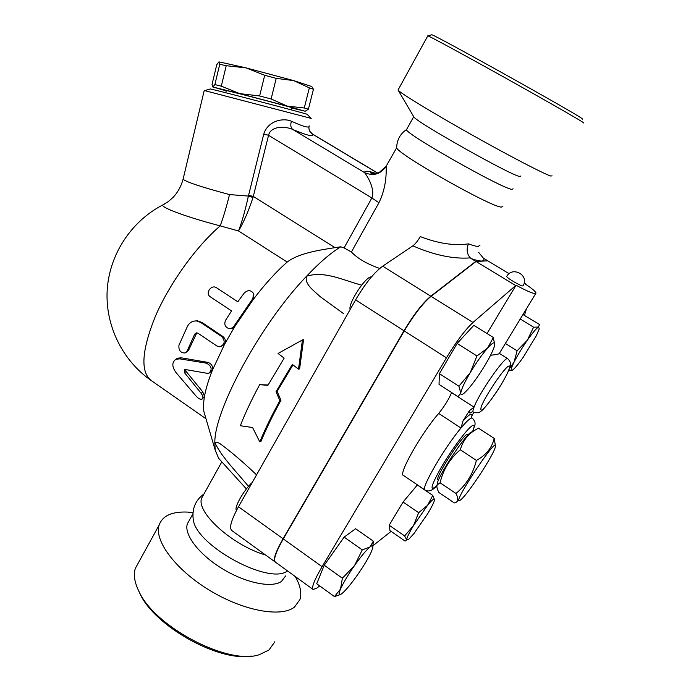 <?xml version="1.0" encoding="UTF-8"?>
<svg xmlns="http://www.w3.org/2000/svg" width="691" height="691" viewBox="0 0 691 691"><rect width="100%" height="100%" fill="white"/><g stroke="black" fill="none" stroke-linecap="round" stroke-linejoin="round"><path stroke-width="1.04" d="M494.229 438.414L478.397 428.118L473.94 430.821C467.323 435.054 462.771 441.368 460.275 449.763C449.996 458.53 443.259 469.543 440.072 482.784L437.239 484.901C436.453 486.36 437.014 488.9 438.915 492.528L454.341 502.936C458.323 502.193 458.867 499.04 455.982 493.469C466.261 484.883 473.067 473.853 476.393 460.396C485.998 455.205 491.94 447.88 494.229 438.414L495.387 445.695M460.802 499.748L461.32 499.291C468.757 492.916 492.959 455.939 495.197 447.526C500.578 429.983 447.466 510.589 460.802 499.748M437.066 485.35L437.36 483.104C439.545 474.13 462.486 439.07 470.416 432.592L473.197 431.193M440.072 482.784L455.982 493.469M460.275 449.763L476.393 460.396M438.448 480.167L438.068 479.908C433.715 479.813 460.474 437.619 466.969 434.389L468.178 434.147M274.854 641.749L269.041 649.929L259.583 654.584C228.773 665.744 154.637 627.031 138.882 591.271C134.52 582.375 133.328 574.757 135.324 568.408L138.641 562.37M138.26 589.976L139.91 593.604C154.309 625.891 218.667 662.004 251.179 656.018M295.247 576.51C300.326 585.398 301.898 593.068 299.963 599.52L294.521 607.061C281.151 617.745 243.301 610.904 209.425 590.218C175.471 569.643 154.024 540.587 159.111 525.1C162.506 515.711 172.068 511.375 187.771 512.091L192.97 512.549M287.465 570.878C269.81 585.493 196.831 546.175 193.316 520.047L192.875 515.875M265.638 555.054C232.202 545.311 195.786 512.117 201.66 498.107L203.681 494.48M285.616 575.948L281.496 581.39C271.813 588.326 245.53 582.988 222.26 568.676C198.922 554.441 183.884 534.575 187.304 523.933L189.429 520.116M582.677 119.215L581.805 118.394C573.383 112.115 437.058 36.105 431.849 34.766L431.478 34.887M427.729 35.967L428.126 35.915C432.419 37.746 465.319 55.6 504.007 77.176C542.677 98.753 577.184 118.489 582.738 122.169L583.619 122.955M552.1 175.868L550.736 176.015C544.214 174.08 509.129 155.846 470.917 134.348C432.687 112.858 401.186 93.656 398.18 90.253L398.31 89.545M502.849 206.531L501.346 207.093C490.981 207.136 397.455 154.093 396.651 147.77L386.701 165.27M513.085 188.833L511.772 189.334C501.692 188.41 406.058 134.209 406.472 129.709L406.809 129.105M520.686 176.3L519.373 176.404C509.984 174.875 416.543 122.212 413.909 117.004L413.581 116.434M264.713 75.302L245.987 67.865L293.615 80.588L276.219 78.368L264.713 75.302L259.635 95.963L271.122 98.986L287.24 106.112L239.725 93.622L259.635 95.963M219.738 64.289L218.822 61.983L219.686 62.009L245.987 67.865L226.216 65.705L219.738 64.289L214.875 84.596L221.301 86.159L239.725 93.622L212.837 87.006L214.875 84.596M312.22 87.144L313.438 89.26L309.343 87.861L293.615 80.588L311.494 86.427L312.22 87.144M218.822 61.983L216.741 64.747L212.051 84.38L212.595 86.885L226.225 90.884M291.775 108.029L304.8 111.156L287.24 106.112L304.265 107.986L308.393 109.204L305.249 111.182M304.265 107.986L309.343 87.861M308.393 109.204L313.438 89.26M271.122 98.986L276.219 78.368M291.308 109.886L291.852 107.736C297.268 108.72 227.745 90.469 226.303 90.547L226.294 90.59M221.301 86.159L226.216 65.705M252.275 482.404C243.776 490.031 233.472 508.369 236.581 510.26M371.447 276.953C366.049 275.692 347.867 303.496 350.13 309.559M354.526 565.558L362.265 549.889L370.013 546.97C366.221 550.148 361.056 556.341 354.526 565.558C348.022 574.929 343.358 582.763 340.533 589.043L342.373 578.229L354.526 565.558M340.326 594.571L334.461 596.592L340.533 589.043C338.184 594.709 338.806 596.091 342.39 593.189L342.451 593.137C346.39 589.622 351.469 583.454 357.679 574.644C363.846 565.756 368.372 558.19 371.257 551.954L372.535 548.68C373.468 545.519 372.63 544.949 370.013 546.97L373.321 541.139L372.881 546.339M476.928 355.96L487.57 348.117C482.059 354.483 476.28 362.663 470.251 372.656L476.928 355.96L457.14 343.462L439.39 373.667L439.035 384.395L458.038 396.669L460.785 393.006C460.647 395.209 461.925 395.122 464.628 392.738L468.472 388.722C473.845 382.417 479.39 374.531 485.117 365.073C490.023 356.815 493.132 350.501 494.436 346.131L494.73 344.826C495.145 341.294 492.761 342.39 487.57 348.117L493.339 337.484L494.73 344.826M458.919 386.226L470.251 372.656C464.464 382.503 461.303 389.283 460.785 393.006L458.919 386.226L439.39 373.667M509.457 368.623L514.061 362.144C510.969 368.476 510.39 371.171 512.333 370.212L513.43 369.383C515.857 367.171 519.191 363.034 523.433 356.971L536.346 335.722L539.265 328.83L538.539 327.033L539.472 324.476L522.949 314.552M512.221 370.272L508.533 370.886M517.101 350.786L527.363 340.197C521.93 348.065 517.499 355.381 514.061 362.144L517.101 350.786L505.38 343.487M533.582 327.189L538.539 327.033C536.449 328.208 532.726 332.596 527.363 340.197L533.582 327.189L520.254 319M342.373 578.229L324.226 565.229L316.703 583.765L334.461 596.592M324.226 565.229L344.127 537.123L362.265 549.889M457.14 343.462L473.845 325.331L493.339 337.484M344.127 537.123L355.597 528.736L373.321 541.139M506.693 276.435C512.428 265.715 529.677 275.433 523.104 285.685L522.906 285.901C521.308 286.497 506.468 277.834 506.693 276.435L506.805 276.236M507.868 358.741L499.394 353.429C499.584 353.922 496.639 354.543 490.558 355.295M524.21 282.835L525.67 283.725L524.996 283.828C531.828 288.363 535.508 291.429 536.017 293.027C535.214 294.608 528.563 292.008 516.065 285.228L487.008 333.546M404.624 535.931L389.18 525.238L389.983 530.593L405.09 541.079L406.688 539.801L404.624 535.931L413.486 525.635C408.986 533.15 406.723 537.866 406.688 539.801L408.657 539.377L413.9 533.633L427.582 513.879C431.236 507.825 433.482 503.445 434.311 500.742L434.518 499.671C434.406 497.961 432.117 499.818 427.625 505.259L413.486 525.635L418.668 512.705L427.625 505.259L432.756 495.412L434.509 499.757M389.18 525.238L403.069 502.037L418.668 512.705M403.069 502.037L417.347 484.987L432.756 495.412M424.87 489.91L403.484 475.443C397.791 474.95 421.38 433.11 438.681 413.443C444.529 406.187 448.83 399.251 451.577 392.652L474.043 407.154L469.396 410.661C468.826 413.598 470.018 413.762 472.955 411.154M473.758 412.406L471.918 415.783C471.806 412.881 468.852 414.565 463.048 420.836L469.396 410.661M471.452 418.055L471.918 415.783M463.048 420.836L460.992 428.023C444.037 448.105 419.929 489.936 425.051 490.031C428.541 492.122 432.531 490.619 437.023 485.505M412.855 245.849C434.233 255.143 453.322 259.16 470.113 257.898L470.321 257.881C466.883 254.012 466.261 249.339 468.429 243.863C454.315 245.97 438.275 243.543 420.309 236.581C417.649 241.064 415.161 244.156 412.855 245.849L382.693 266.182C374.073 272.565 365.038 283.802 355.589 299.911L238.481 506.779C231.183 520.116 228.963 528.036 231.813 530.541L274.966 561.818M275.199 561.982C272.893 559.831 275.519 552.083 283.068 538.73L404.01 330.773C413.728 314.535 422.667 303.012 430.821 296.189L475.797 261.345L487.63 260.844M509.094 273.696L487.829 260.835L476.021 261.483L431.063 296.344C422.909 303.159 413.978 314.69 404.261 330.929L283.293 538.894C275.726 552.273 273.109 560.021 275.433 562.154L312.971 589.354M391.089 531.362L372.691 545.933M319.717 585.942L317.022 587.972L313.17 589.501C311.313 587.704 314.284 580.103 322.092 566.698L446.446 357.808C456.397 341.466 465.242 329.685 472.972 322.472L516.065 285.228M476.021 261.483L515.339 285.34M525.67 283.725L525.687 284.286M526.43 308.817L524.486 315.286M240.313 425.734L252.586 427.53L259.79 441.895C265.033 429.223 271.727 415.464 279.872 400.625L276.029 391.719L292.336 364.416L298.529 369.158L302.425 339.972L278.058 353.464L284.148 358.137L267.918 385.353L259.661 384.68C251.671 399.45 245.219 413.132 240.313 425.734M298.529 369.158L299.609 368.882L303.539 339.747L302.425 339.972M276.029 391.719L277.126 391.391L280.969 400.279C272.833 415.101 266.165 428.817 260.982 441.437L259.79 441.895M292.958 364.891L277.126 391.391M279.872 400.625L280.969 400.279M259.661 384.68L267.84 384.947M207.127 373.295L209.071 373.105C212.491 369.34 211.627 366.031 206.471 363.172L179.764 358.862L175.963 359.26C171.8 362.17 171.809 366.601 175.998 372.553L196.572 396.651C198.74 398.871 200.606 399.674 202.161 399.061C203.422 397.878 203.076 395.969 201.15 393.334L184.506 372.691L184.48 369.374L207.127 373.295M175.911 359.277L177.449 358.197L181.31 357.826L207.896 362.378C211.645 363.742 213.139 366.368 212.379 370.238L210.038 372.475M185.361 369.253L186.104 371.438L202.765 391.857L204.501 396.349L202.601 398.629M244.277 292.967C247.836 289.779 250.919 289.952 253.545 293.476L252.837 298.581L234.145 325.902C232.651 328.061 230.716 328.881 228.35 328.363C224.886 326.731 223.97 324.019 225.62 320.218L231.571 310.907L210.237 296.767C204.864 293.234 211.403 284.053 216.603 287.81L237.816 301.794L244.277 292.967M253.822 294.288L253.243 299.497C264.852 284.208 276.158 271.727 287.188 262.053C298.719 253.208 318.663 250.22 335.005 247.637L253.347 196.477L248.605 195.233L248.38 196.071C245.322 210.021 242.04 221.647 238.533 230.967C243.698 222.208 248.535 211.049 253.027 197.479L248.38 196.071L229.516 194.586C201.902 187.175 186.423 182.07 183.08 179.254L183.21 178.727M195.363 320.935L197.514 320.857L201.902 322.421L222.977 336.569C225.378 338.581 225.966 341.052 224.73 343.98L235.026 326.135C233.636 328.156 231.796 328.959 229.524 328.545M234.145 325.902L235.026 326.135L253.243 299.497L252.837 298.581M216.905 346.001L219.798 346.804C224.791 344.619 225.482 341.25 221.88 336.681L200.77 322.498L196.469 320.961C192.521 320.814 189.541 322.542 187.529 326.161L178.952 345.215C178.485 350.372 180.541 352.954 185.119 352.971L187.218 350.855L194.724 334.099L196.555 332.812L197.963 333.209L216.905 346.001M205.296 416.379L203.923 411.706C203.24 407.621 203.43 402.507 204.501 396.349C205.84 388.808 208.466 380.102 212.379 370.238L224.73 343.98L221.198 346.459M196.814 332.812L188.678 350.069L186.121 352.401M164.605 203.983L162.601 205.046C161.798 207.896 187.339 217.285 220.213 225.871L238.533 230.967L287.188 262.053M470.321 257.881L471.4 258.684C476.298 260.352 479.77 261.129 481.817 261.017C483.821 260.887 484.339 259.928 483.38 258.149L478.578 252.267M475.797 261.345L471.4 258.684M379.73 268.454C367.18 264.074 357.731 258.589 351.391 252.008L378.927 202.748C387.642 185.084 386.036 168.138 386.191 166.237L379.264 172.413L375.731 173.458C373.14 173.717 371.473 173.562 370.739 172.975C371.343 173.173 368.018 171.679 376.431 173.951M487.604 260.706L483.38 258.149M248.501 486.378C236.486 471.772 221.673 457.157 214.815 442.56C216.335 441.566 219.116 442.715 223.158 445.997C233.403 453.754 244.536 463.376 256.542 474.864M343.781 313.8L319.924 296.456C314.051 290.686 304.092 284.277 306.605 276.184C324.969 270.63 343.315 280.382 361.618 285.133M351.391 252.008L344.066 247.922L340.801 246.808L335.005 247.637M246.411 488.934L218.65 458.34L215.169 450.04L214.815 442.56C214.374 409.573 261.241 323.181 306.605 276.184C319.441 262.632 330.842 252.837 340.801 246.808M253.027 197.479L268.549 135.289C270.786 125.589 285.798 126.194 292.742 129.459C306.856 135.436 313.541 137.051 312.807 134.313L312.228 133.873M205.996 418.772L151.545 380.758C140.213 372.345 141.508 350.812 155.432 316.167C169.632 283.336 196.149 246.506 220.213 225.871C223.426 217.121 226.518 206.695 229.516 194.586M309.153 125.857C309.611 128.371 303.686 126.824 291.403 121.245C284.122 117.79 268.117 120.122 263.763 134.037L268.549 135.289L371.87 197.971L344.066 247.922M375.861 173.441C368.173 170.789 364.407 170.522 364.572 172.629C373.442 176.369 380.655 174.236 386.191 166.237M291.403 121.245C290.28 124.976 290.73 127.723 292.742 129.459L364.572 172.629C366.869 175.367 375.472 188.729 371.87 197.971L378.927 202.748M377.493 173.07L312.807 134.313C309.974 132.612 308.687 130.089 308.963 126.764M204.216 90.495L311.209 118.411L307.089 114.309C310.224 114.654 216.724 90.15 210.323 88.958L210.107 89.018M474.043 407.154C472.886 410.169 472.653 411.845 473.344 412.181C476.609 413.244 479.2 412.89 481.126 411.128C483.95 409.288 492.657 398.603 502.132 382.995C508.585 371.689 509.803 368.122 510.295 365.772C511.038 363.44 510.183 361.065 507.738 358.664C505.147 355.701 479.079 393.136 474.043 407.154M472.316 418.176L472.143 418.072C470.64 417.606 466.926 420.923 460.992 428.023L438.681 413.443M508.714 366.092C512.463 364.261 504.922 379.618 495.179 393.922C483.847 409.901 479.243 414.064 481.351 406.42C485.324 395.727 504.698 367.197 508.714 366.092M437.058 485.402C429.18 492.433 430.631 486.326 441.402 467.081C451.905 449.141 467.401 428.455 472.281 425.699C474.017 424.689 474.536 425.492 473.836 428.109L472.635 431.478M283.293 538.894L322.092 566.698M404.261 330.929L446.446 357.808M431.063 296.344L472.972 322.472M207.896 362.378L206.471 363.172M181.31 357.826L179.764 358.862M202.765 391.857L201.15 393.334M186.104 371.438L184.506 372.691M222.977 336.569L221.88 336.681M201.902 322.421L200.77 322.498M188.678 350.069L187.218 350.855M196.002 333.727L194.724 334.099M479.995 245.141L478.241 246.419C476.341 246.428 473.076 245.573 468.429 243.863M430.821 296.189L382.693 266.182M263.763 134.037L248.605 195.233M404.01 330.773L355.589 299.911M283.068 538.73L238.481 506.779M437.36 483.104L437.239 484.901M470.416 432.592L473.94 430.821M468.066 434.078L468.558 434.397M139.91 593.604L138.882 591.271M159.111 525.1L135.324 568.408M193.316 520.047C191.804 508.896 195.354 500.215 203.957 493.987M192.884 513.897L187.304 523.933M192.936 512.964L187.771 512.091M431.849 34.766L428.126 35.915M427.824 35.794L398.016 90.072M396.651 147.77C396.859 140.074 400.115 134.011 406.412 129.597M413.909 117.004L398.18 90.253M413.693 116.719L406.472 129.709M520.573 176.075L520.28 176.576M219.686 62.009L219.22 62.147M225.776 92.758L226.303 90.547M499.36 353.403L535.706 293.537M472.67 411.724L473.171 412.052M471.806 417.744L472.143 418.072C474.821 420.629 475.667 423.177 474.674 425.691L472.722 431.434M177.449 358.197L175.963 359.26M197.514 320.857L196.469 320.961M204.234 90.452L183.08 179.254C181.301 185.862 178.166 191.718 173.674 196.805L168.414 201.504L162.601 205.046C130.979 221.474 109.333 254.746 107.183 290.211C105.136 325.686 122.592 360.866 151.545 380.758M221.82 461.838L201.66 498.107M203.923 411.706L215.169 450.04M377.606 173.035L312.427 133.994L309.793 131.316M210.323 88.958L204.752 90.564"/></g></svg>
